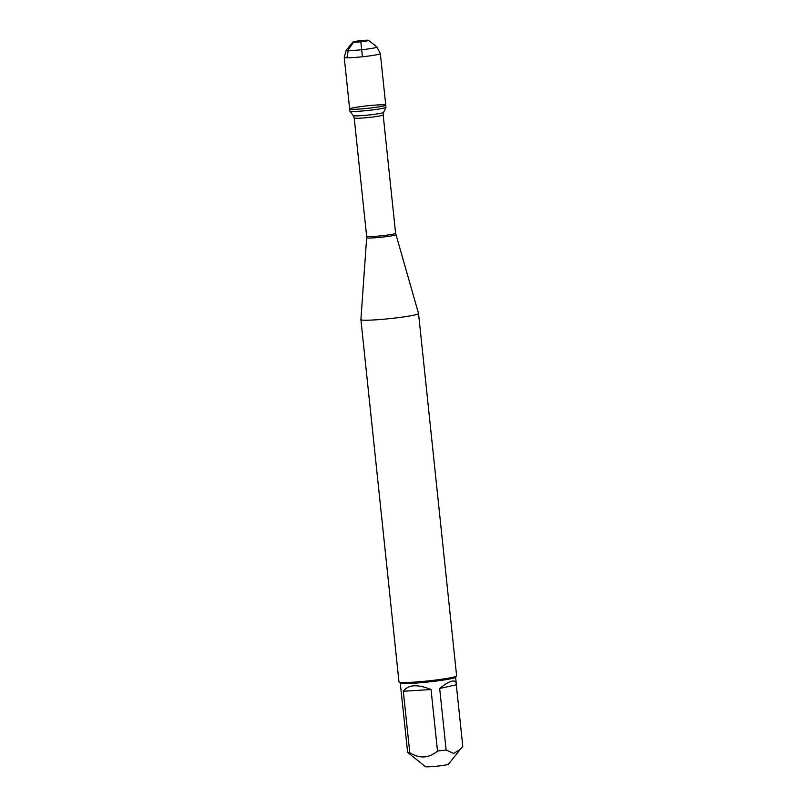 <?xml version="1.0" encoding="UTF-8"?>
<svg xmlns="http://www.w3.org/2000/svg" width="807" height="807" viewBox="0 0 807 807"><rect width="100%" height="100%" fill="white"/><g stroke="black" fill="none" stroke-linecap="round" stroke-linejoin="round"><path stroke-width="1.21" d="M349.865 111.084A18.157 1.271 -6 0 0 349.885 111.134A18.157 1.271 -6 0 0 368.053 110.448A18.157 1.271 -6 0 0 385.968 107.341A18.157 1.271 -6 0 0 385.978 107.291L385.756 105.152A18.157 1.271 174 0 1 367.831 108.309A18.157 1.271 174 0 1 349.643 108.945A18.157 1.271 174 0 1 352.215 108.007A18.157 1.271 174 0 1 372.461 105.324A18.157 1.271 174 0 1 385.756 105.152A18.157 1.271 -6 0 1 383.174 106.08A18.157 1.271 -6 0 1 362.938 108.774A18.157 1.271 -6 0 1 349.643 108.945L349.865 111.084M456.308 684.78L456.288 683.751C456.005 681.461 454.553 680.583 451.91 681.148C448.823 681.875 444.738 684.316 439.674 688.472L456.308 684.78L462.774 746.273L448.44 764.219A11.631 0.807 174 0 1 446.816 764.754A11.631 0.807 174 0 1 434.267 766.448A11.631 0.807 174 0 1 425.36 766.65A11.631 0.807 174 0 1 425.35 766.65L407.636 752.366L400.262 683.045M460.696 749.158L453.695 753.466L446.13 749.965A27.821 1.937 174 0 1 437.505 751.024C428.971 758.308 419.731 758.883 409.785 752.749A27.821 1.937 174 0 1 407.636 752.366M399.072 682.076L400.343 683.105A27.821 1.937 -6 0 0 421.567 682.631A27.821 1.937 -6 0 0 451.648 678.586A27.821 1.937 -6 0 0 455.541 677.305L456.57 676.034A28.981 2.018 -6 0 0 456.621 675.883L418.54 313.56A28.981 2.018 174 0 1 414.435 315.053A28.981 2.018 174 0 1 382.125 319.35A28.981 2.018 174 0 1 360.9 319.622A28.981 2.018 174 0 1 360.9 319.602L398.981 681.945A28.981 2.018 -6 0 0 399.072 682.076A28.981 2.018 -6 0 0 421.183 681.582A28.981 2.018 -6 0 0 452.515 677.376A28.981 2.018 -6 0 0 456.57 676.034M437.505 751.024L431.039 689.521C417.532 684.013 408.292 684.588 403.318 691.256L409.785 752.749M439.674 688.472L446.13 749.965M395.874 234.645A14.687 1.029 174 0 1 393.796 235.412A14.687 1.029 174 0 1 377.333 237.601A14.687 1.029 174 0 1 366.66 237.712L366.64 236.32A14.566 1.019 -6 0 0 381.227 235.815A14.566 1.019 -6 0 0 395.612 233.273L418.54 313.54A28.981 2.018 174 0 1 418.54 313.56M403.318 691.256L431.039 689.521M368.638 40.35L376.859 46.967A15.434 1.079 174 0 1 376.899 47.018L380.329 53.575A18.157 1.271 174 0 1 380.339 53.605A18.157 1.271 174 0 1 377.757 54.543A18.157 1.271 174 0 1 357.521 57.236A18.157 1.271 174 0 1 344.226 57.408A18.157 1.271 174 0 1 344.226 57.368L346.213 50.236A15.434 1.079 174 0 1 346.243 50.185L352.911 42.004A7.929 0.555 -6 0 0 358.439 41.994A7.929 0.555 -6 0 0 367.538 40.794A7.929 0.555 -6 0 0 368.638 40.35A7.929 0.555 -6 0 0 360.719 40.663A7.929 0.555 -6 0 0 352.911 42.004M376.899 47.018A15.434 1.079 174 0 1 374.72 47.835A15.434 1.079 174 0 1 357.309 50.145A15.434 1.079 174 0 1 346.213 50.236M362.414 56.762L360.779 41.218L354.021 41.641L348.402 49.479L346.939 57.781M395.612 233.273L383.174 114.927A14.566 1.019 174 0 1 368.789 117.459A14.566 1.019 174 0 1 354.202 117.973L353.264 115.603A15.262 1.069 -6 0 0 368.537 115.028A15.262 1.069 -6 0 0 383.587 112.415L385.968 107.341M455.602 677.224L456.288 683.751M366.66 237.712L360.9 319.602M366.64 236.32L354.202 117.973M353.264 115.603L349.885 111.134M383.174 114.927L383.587 112.415M344.226 57.408L349.643 108.945M380.339 53.605L385.756 105.152"/></g></svg>
